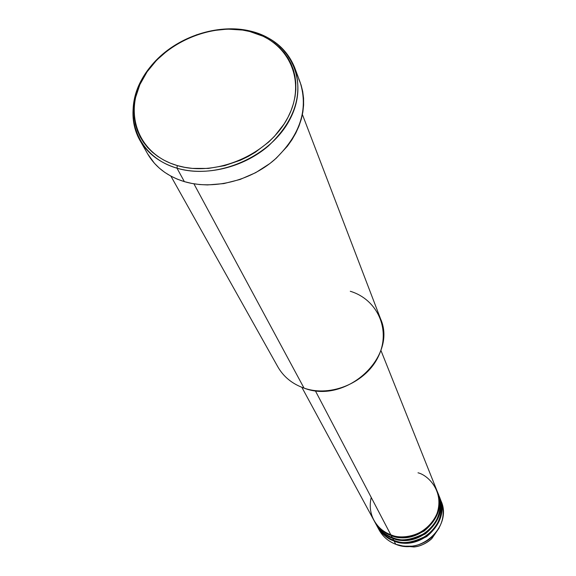 <?xml version="1.0" encoding="UTF-8"?>
<svg xmlns="http://www.w3.org/2000/svg" width="576" height="576" viewBox="0 0 576 576"><rect width="100%" height="100%" fill="white"/><g stroke="black" fill="none" stroke-linecap="round" stroke-linejoin="round"><path stroke-width="0.86" d="M408.708 546.408L411.336 546.437M432.259 537.142L434.743 534.204M440.273 518.414L440.266 516.758M439.114 528.012L431.791 538.632C425.945 543.65 420.012 546.43 414 546.97L401.155 545.796L414 546.97C420.811 546.07 426.737 543.29 431.791 538.632L439.114 528.012M371.225 497.434C366.192 518.602 381.679 532.202 390.794 534.773C417.132 545.962 448.524 515.714 436.954 490.709L380.873 350.294M437.249 491.458L437.098 491.083C442.274 506.275 437.926 519.617 424.058 531.115C410.155 538.142 399.19 539.59 391.154 535.464L391.334 534.967L391.154 535.464C384.962 533.729 379.267 528.782 374.062 520.618L375.394 523.08C379.152 529.826 384.761 534.643 392.234 537.53C418.45 548.676 449.654 518.587 438.142 493.682L437.249 491.458C448.805 516.434 417.463 546.646 391.154 535.464L392.234 537.53L391.154 535.464C383.652 532.57 378.022 527.746 374.256 520.97M374.674 521.654C379.886 530.46 385.747 535.752 392.234 537.53C400.406 541.75 411.523 540.18 425.585 532.807C438.941 523.908 443.779 504.05 437.508 492.214M438.437 494.417L438.286 494.05C443.434 509.177 439.114 522.461 425.326 533.902C411.502 540.886 400.586 542.326 392.594 538.214L392.774 537.725L392.594 538.214C386.438 536.486 380.765 531.562 375.588 523.426L376.906 525.866C380.642 532.584 386.23 537.386 393.667 540.259C419.746 551.369 450.785 521.424 439.315 496.627L438.437 494.417C449.942 519.3 418.774 549.353 392.594 538.214L393.667 540.259L392.594 538.214C385.128 535.334 379.526 530.525 375.775 523.778M376.186 524.455C381.384 533.218 387.209 538.488 393.667 540.259C401.796 544.464 412.855 542.902 426.838 535.572C440.114 526.723 444.931 506.959 438.689 495.173M439.603 497.354L439.459 496.987C444.586 512.05 440.294 525.269 426.578 536.652C412.826 543.607 401.976 545.033 394.02 540.936L394.193 540.446L394.02 540.936C387.893 539.215 382.248 534.305 377.093 526.212L379.138 529.992C382.853 536.666 388.397 541.433 395.777 544.291C421.668 555.343 452.448 525.622 441.05 500.976L439.603 497.354C451.058 522.13 420.07 552.031 394.02 540.936L395.777 544.291L394.02 540.936C386.59 538.063 381.01 533.268 377.28 526.558M350.28 291.276C377.222 299.362 391.061 329.386 378.698 355.766C366.746 382.284 331.2 397.663 304.034 388.109C345.866 404.604 397.778 356.846 380.52 318.737L302.407 114.53M139.918 140.364L147.73 154.008C155.513 167.278 167.724 176.486 184.37 181.634L176.99 168.192C160.128 163.03 147.766 153.749 139.918 140.364C125.82 115.654 133.826 81.821 158.076 58.327C182.326 34.805 220.356 23.602 250.97 31.205L249.71 31.507C288.18 40.673 307.267 80.374 288.022 117.238C269.374 154.26 216.259 177.394 177.271 165.564L176.99 168.192C216.835 180.317 271.138 156.665 290.182 118.807C309.823 81.115 290.268 40.565 250.97 31.205C272.592 36.943 287.186 49.147 294.754 67.817C303.185 95.285 294.408 121.327 268.409 145.944C243.209 167.659 205.783 176.652 176.99 168.192L184.37 181.634C212.774 190.073 249.638 181.253 274.428 159.826C300.002 135.533 308.599 109.778 300.233 82.555L294.754 67.817M315.281 390.65L390.794 534.773L315.281 390.65M193.918 183.809L304.034 388.109L193.918 183.809M440.273 499.19C445.853 512.798 443.239 525.262 432.432 536.587C426.636 541.93 419.832 545.119 412.013 546.156L403.726 546.192L395.777 544.291C387.706 541.138 381.874 535.788 378.266 528.242M439.826 512.878L439.747 512.453M388.397 535.817L389.066 536.659M249.71 31.507L242.518 30.06L227.47 29.095L212.004 30.694L196.668 34.776L182.009 41.191L175.097 45.209L168.538 49.716L156.751 60.048L147.067 71.827L139.853 84.643L135.403 98.042L134.28 104.803L133.913 111.528L134.316 118.152L135.482 124.603L137.412 130.831L140.098 136.771L143.51 142.351L147.622 147.528L152.41 152.244L157.817 156.449L163.8 160.099L170.309 163.145L177.271 165.564L184.622 167.314L192.298 168.386L208.274 168.43L224.554 165.665L240.466 160.193L248.076 156.506L255.348 152.237L268.574 142.128L274.399 136.397L284.17 123.883L288.022 117.238L291.139 110.412L293.486 103.493L295.056 96.545L295.826 89.633L295.798 82.829L294.977 76.198L293.386 69.804L291.031 63.713L287.957 57.974L284.184 52.639L279.77 47.765L274.745 43.387L269.172 39.542L263.095 36.259L249.71 31.507L250.97 31.205C211.932 21.312 162.029 43.178 142.142 78.818C121.702 114.286 136.85 156.629 176.99 168.192L177.271 165.564C137.988 154.274 123.12 112.86 143.129 78.134C162.598 43.236 211.486 21.809 249.71 31.507M298.706 78.869L301.097 85.039L302.717 91.512L303.566 98.222L303.61 105.113L302.854 112.104L301.298 119.131L298.951 126.13L295.826 133.027L291.967 139.745L287.388 146.218L276.3 158.162L269.892 163.512L255.686 172.663L240.113 179.453L223.819 183.593L207.482 184.932L199.512 184.536L191.779 183.427L184.37 181.634L177.35 179.172L170.784 176.069L164.743 172.361L159.286 168.091L154.454 163.31L147.701 153.95M170.914 176.141L277.841 366.847C283.594 376.87 292.327 383.962 304.034 388.109M301.86 387.317L373.874 520.265C377.64 527.04 383.278 531.878 390.794 534.773C399.91 539.467 425.621 537.782 436.45 515.095C445.342 491.789 427.975 475.085 418.01 472.802M440.554 507.809L440.323 504.59M439.38 504.821L439.142 501.617M432.432 536.587L431.791 538.632C426.744 543.29 420.811 546.07 414 546.97L412.013 546.156"/></g></svg>
